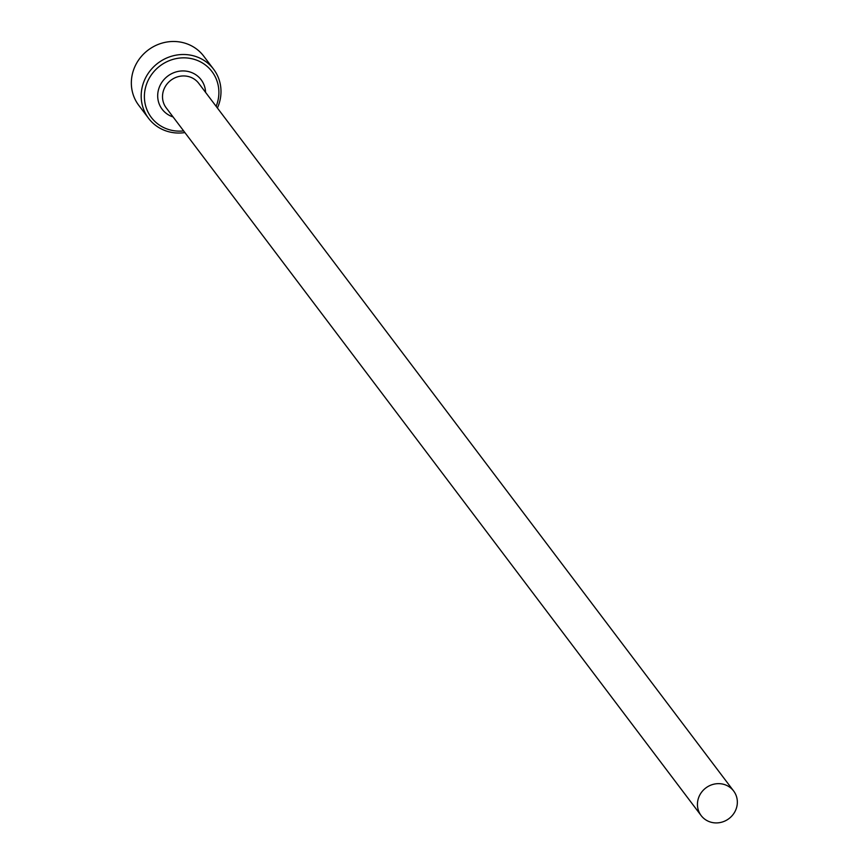 <?xml version="1.0" encoding="UTF-8"?>
<svg xmlns="http://www.w3.org/2000/svg" width="865" height="865" viewBox="0 0 865 865"><rect width="100%" height="100%" fill="white"/><g stroke="black" fill="none" stroke-linecap="round" stroke-linejoin="round"><path stroke-width="1.3" d="M216.142 106.352A38.028 35.843 142.9 0 0 196.269 60.02A38.028 35.843 142.9 0 0 147.385 82.034A38.028 35.843 142.9 0 0 167.01 128.961A38.028 35.843 142.9 0 0 183.639 130.918M184.894 132.583A40.742 38.406 -37.1 0 1 165.41 130.702A40.742 38.406 -37.1 0 1 148.585 118.332A40.742 38.406 -37.1 0 1 150.002 70.919A40.742 38.406 -37.1 0 1 196.766 56.841A40.742 38.406 -37.1 0 1 213.59 69.2A40.742 38.406 -37.1 0 1 217.396 108.017M213.59 69.2L203.751 56.182A40.742 38.406 142.9 0 0 186.927 43.823A40.742 38.406 142.9 0 0 140.162 57.901A40.742 38.406 142.9 0 0 138.746 105.314L148.585 118.332M709.549 821.75A20.371 19.203 142.9 0 0 732.936 814.711A20.371 19.203 142.9 0 0 733.639 790.999A20.371 19.203 142.9 0 0 725.227 784.815A20.371 19.203 142.9 0 0 701.85 791.864A20.371 19.203 142.9 0 0 701.137 815.565A20.371 19.203 142.9 0 0 709.549 821.75M701.137 815.565L166.21 107.855A20.371 19.203 -37.1 0 1 166.913 84.154A20.371 19.203 -37.1 0 1 190.3 77.115A20.371 19.203 -37.1 0 1 198.712 83.289L733.639 790.999M173.065 116.937A24.447 23.041 -37.1 0 1 172.232 116.645A24.447 23.041 -37.1 0 1 159.614 86.478A24.447 23.041 -37.1 0 1 191.046 72.336A24.447 23.041 -37.1 0 1 205.567 92.371"/></g></svg>
